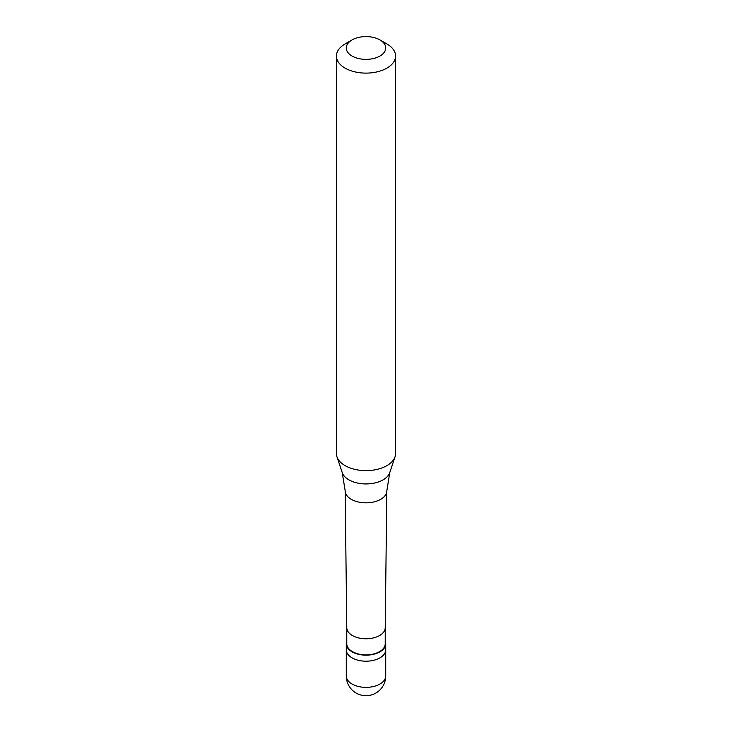 <?xml version="1.0" encoding="UTF-8"?>
<svg xmlns="http://www.w3.org/2000/svg" width="732" height="732" viewBox="0 0 732 732"><rect width="100%" height="100%" fill="white"/><g stroke="black" fill="none" stroke-linecap="round" stroke-linejoin="round"><path stroke-width="1.1" d="M346.282 675.975A19.718 19.718 0 0 0 375.864 693.058A19.718 19.718 0 0 0 385.718 675.975A19.718 11.383 180 0 1 379.945 684.027A19.718 11.383 0 0 1 358.451 686.497A19.718 11.383 0 0 1 346.282 675.975L346.282 649.815A19.718 11.383 0 0 0 358.451 660.328A19.718 11.383 0 0 0 379.945 657.867A19.718 11.383 180 0 0 385.718 649.815A19.718 11.383 180 0 1 379.945 657.867A19.718 11.383 0 0 1 358.451 660.328A19.718 11.383 0 0 1 346.282 649.815L346.282 643.776A19.718 11.383 0 0 0 358.451 654.289A19.718 11.383 0 0 0 379.945 651.828A19.718 11.383 180 0 0 385.718 643.776A19.718 11.383 180 0 0 385.224 641.241M346.776 641.241A19.718 11.383 0 0 0 346.282 643.776M346.776 627.745A19.224 11.099 0 0 1 346.776 627.672L346.776 643.776A19.224 11.099 0 0 0 358.643 654.033A19.224 11.099 0 0 0 379.597 651.626A19.224 11.099 180 0 0 385.224 643.776L385.224 627.708A19.224 11.099 180 0 1 385.224 627.745A19.224 11.099 180 0 1 379.597 635.522A19.224 11.099 0 0 1 358.698 637.938A19.224 11.099 0 0 1 346.776 627.745L345.165 490.879A20.835 12.032 0 0 0 358.094 501.932A20.835 12.032 0 0 0 380.732 499.306A20.835 12.032 180 0 0 386.835 490.879A20.835 12.032 180 0 0 386.835 490.797L389.763 472.607A24.202 13.972 180 0 1 383.111 479.844A24.202 13.972 0 0 1 358.909 483.321A24.202 13.972 0 0 1 342.237 472.607L336.958 456.795A29.582 17.083 0 0 0 357.335 469.88A29.582 17.083 0 0 0 386.917 465.634A29.582 17.083 180 0 0 395.042 456.795A29.582 17.083 180 0 0 395.582 453.556L395.582 56.035A29.582 17.083 180 0 1 386.917 68.113A29.582 17.083 0 0 1 354.681 71.818A29.582 17.083 0 0 1 336.418 56.035A29.582 17.083 0 0 1 345.083 43.957L352.055 39.931A19.718 11.383 0 0 0 352.055 56.035A19.718 11.383 0 0 0 379.945 56.035A19.718 11.383 180 0 0 379.945 39.931L386.917 43.957A29.582 17.083 180 0 1 395.582 56.035M336.418 56.035L336.418 453.556A29.582 17.083 0 0 0 336.958 456.795M345.083 43.957L352.055 39.931A19.718 11.383 180 0 1 379.945 39.931M342.237 472.607L345.165 490.797A20.835 12.032 0 0 0 345.165 490.879M385.718 675.975L385.718 643.776M385.224 627.745L386.835 490.879M389.763 472.607L395.042 456.795"/></g></svg>
